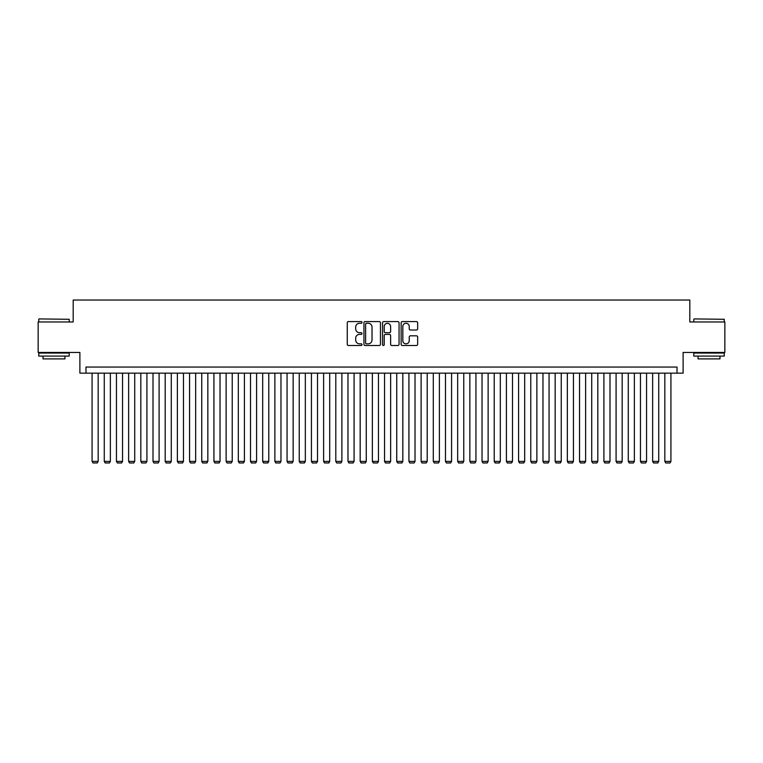 <?xml version="1.0" encoding="UTF-8"?>
<svg xmlns="http://www.w3.org/2000/svg" width="763" height="763" viewBox="0 0 763 763"><rect width="100%" height="100%" fill="white"/><g stroke="black" fill="none" stroke-linecap="round" stroke-linejoin="round"><path stroke-width="1.14" d="M362.005 322.425A0.839 0.839 0 0 0 361.166 321.585L348.453 321.585A1.192 1.192 0 0 0 347.26 322.778L347.26 344.313A1.192 1.192 0 0 0 348.453 345.505L361.166 345.505A0.839 0.839 0 0 0 362.005 344.676A0.839 0.839 0 0 0 361.166 343.836L359.516 343.836A3.825 3.825 0 0 1 355.692 340.002L355.692 338.209A3.825 3.825 0 0 1 359.516 334.385L361.166 334.385A0.839 0.839 0 0 0 362.005 333.545A0.839 0.839 0 0 0 361.166 332.706L359.516 332.706A3.825 3.825 0 0 1 355.692 328.882L355.692 327.089A3.825 3.825 0 0 1 359.516 323.264L361.166 323.264A0.839 0.839 0 0 0 362.005 322.425M416.455 330.017A1.192 1.192 0 0 0 417.657 328.824L417.657 322.778A1.192 1.192 0 0 0 416.455 321.585L402.339 321.585A1.192 1.192 0 0 0 401.147 322.778L401.147 344.313A1.192 1.192 0 0 0 402.339 345.505L416.455 345.505A1.192 1.192 0 0 0 417.657 344.313L417.657 337.017A1.192 1.192 0 0 0 416.455 335.815L410.418 335.815A1.192 1.192 0 0 0 409.226 337.017L409.226 340.632A3.195 3.195 0 0 1 406.021 343.836A3.195 3.195 0 0 1 402.826 340.632L402.826 326.459A3.195 3.195 0 0 1 406.021 323.264A3.195 3.195 0 0 1 409.226 326.459L409.226 328.824A1.192 1.192 0 0 0 410.418 330.017L416.455 330.017M677.019 373.155L683.114 373.155L683.114 352.439L724.85 352.439L724.85 321.967L689.819 321.967L689.819 300.031L73.181 300.031L73.181 321.967L38.15 321.967L38.15 352.439L79.886 352.439L79.886 373.155L677.019 373.155L677.019 367.06L85.981 367.06L85.981 373.155M380.451 322.778A1.192 1.192 0 0 0 379.259 321.585L365.143 321.585A1.192 1.192 0 0 0 363.941 322.778L363.941 344.313A1.192 1.192 0 0 0 365.143 345.505L379.259 345.505A1.192 1.192 0 0 0 380.451 344.313L380.451 322.778M383.741 321.585L397.857 321.585A1.192 1.192 0 0 1 399.059 322.778L399.059 344.313A1.192 1.192 0 0 1 397.857 345.505L391.82 345.505A1.192 1.192 0 0 1 390.618 344.313L390.618 335.577A1.192 1.192 0 0 0 389.426 334.385L385.42 334.385A1.192 1.192 0 0 0 384.218 335.577L384.218 344.676A0.839 0.839 0 0 1 383.388 345.505A0.839 0.839 0 0 1 382.549 344.676L382.549 322.778A1.192 1.192 0 0 1 383.741 321.585M366.459 323.264A0.839 0.839 0 0 0 365.62 324.094L365.62 342.997A0.839 0.839 0 0 0 366.459 343.836L368.195 343.836A3.825 3.825 0 0 0 372.02 340.002L372.02 327.089A3.825 3.825 0 0 0 368.195 323.264L366.459 323.264M390.618 326.516A3.195 3.195 0 0 0 387.423 323.321A3.195 3.195 0 0 0 384.218 326.516L384.218 331.514A1.192 1.192 0 0 0 385.42 332.706L389.426 332.706A1.192 1.192 0 0 0 390.618 331.514L390.618 326.516M98.169 373.155L98.169 461.386L92.075 461.386L92.075 373.155M98.169 461.386L97.254 462.969L92.991 462.969L92.075 461.386M39.123 318.924L69.223 319.287L39.123 318.924M53.992 356.092L38.76 356.092L38.76 353.05L69.223 353.05L69.223 356.092L53.992 356.092M64.96 356.092L64.96 358.896L43.024 358.896L43.024 356.092M694.139 318.924L724.24 319.287L694.139 318.924M709.008 356.092L693.777 356.092L693.777 353.05L724.24 353.05L724.24 356.092L709.008 356.092M719.976 356.092L719.976 358.896L698.04 358.896L698.04 356.092M110.358 373.155L110.358 461.386L104.264 461.386L104.264 373.155M110.358 461.386L109.443 462.969L105.18 462.969L104.264 461.386M122.538 373.155L122.538 461.386L116.443 461.386L116.443 373.155M122.538 461.386L121.622 462.969L117.359 462.969L116.443 461.386M134.727 373.155L134.727 461.386L128.632 461.386L128.632 373.155M134.727 461.386L133.811 462.969L129.548 462.969L128.632 461.386M146.916 373.155L146.916 461.386L140.821 461.386L140.821 373.155M146.916 461.386L146 462.969L141.737 462.969L140.821 461.386M159.095 373.155L159.095 461.386L153.01 461.386L153.01 373.155M159.095 461.386L158.189 462.969L153.916 462.969L153.01 461.386M171.284 373.155L171.284 461.386L165.189 461.386L165.189 373.155M171.284 461.386L170.368 462.969L166.105 462.969L165.189 461.386M183.473 373.155L183.473 461.386L177.378 461.386L177.378 373.155M183.473 461.386L182.557 462.969L178.294 462.969L177.378 461.386M195.662 373.155L195.662 461.386L189.567 461.386L189.567 373.155M195.662 461.386L194.746 462.969L190.483 462.969L189.567 461.386M207.841 373.155L207.841 461.386L201.756 461.386L201.756 373.155M207.841 461.386L206.935 462.969L202.662 462.969L201.756 461.386M220.03 373.155L220.03 461.386L213.936 461.386L213.936 373.155M220.03 461.386L219.115 462.969L214.851 462.969L213.936 461.386M232.219 373.155L232.219 461.386L226.125 461.386L226.125 373.155M232.219 461.386L231.303 462.969L227.04 462.969L226.125 461.386M244.408 373.155L244.408 461.386L238.314 461.386L238.314 373.155M244.408 461.386L243.492 462.969L239.229 462.969L238.314 461.386M256.587 373.155L256.587 461.386L250.493 461.386L250.493 373.155M256.587 461.386L255.672 462.969L251.409 462.969L250.493 461.386M268.776 373.155L268.776 461.386L262.682 461.386L262.682 373.155M268.776 461.386L267.861 462.969L263.597 462.969L262.682 461.386M280.965 373.155L280.965 461.386L274.871 461.386L274.871 373.155M280.965 461.386L280.05 462.969L275.786 462.969L274.871 461.386M293.145 373.155L293.145 461.386L287.06 461.386L287.06 373.155M293.145 461.386L292.239 462.969L287.966 462.969L287.06 461.386M305.334 373.155L305.334 461.386L299.239 461.386L299.239 373.155M305.334 461.386L304.418 462.969L300.155 462.969L299.239 461.386M317.522 373.155L317.522 461.386L311.428 461.386L311.428 373.155M317.522 461.386L316.607 462.969L312.344 462.969L311.428 461.386M329.711 373.155L329.711 461.386L323.617 461.386L323.617 373.155M329.711 461.386L328.796 462.969L324.533 462.969L323.617 461.386M341.891 373.155L341.891 461.386L335.806 461.386L335.806 373.155M341.891 461.386L340.985 462.969L336.712 462.969L335.806 461.386M354.08 373.155L354.08 461.386L347.985 461.386L347.985 373.155M354.08 461.386L353.164 462.969L348.901 462.969L347.985 461.386M366.269 373.155L366.269 461.386L360.174 461.386L360.174 373.155M366.269 461.386L365.353 462.969L361.09 462.969L360.174 461.386M378.458 373.155L378.458 461.386L372.363 461.386L372.363 373.155M378.458 461.386L377.542 462.969L373.279 462.969L372.363 461.386M390.637 373.155L390.637 461.386L384.542 461.386L384.542 373.155M390.637 461.386L389.721 462.969L385.458 462.969L384.542 461.386M402.826 373.155L402.826 461.386L396.731 461.386L396.731 373.155M402.826 461.386L401.91 462.969L397.647 462.969L396.731 461.386M415.015 373.155L415.015 461.386L408.92 461.386L408.92 373.155M415.015 461.386L414.099 462.969L409.836 462.969L408.92 461.386M427.194 373.155L427.194 461.386L421.109 461.386L421.109 373.155M427.194 461.386L426.288 462.969L422.015 462.969L421.109 461.386M439.383 373.155L439.383 461.386L433.289 461.386L433.289 373.155M439.383 461.386L438.467 462.969L434.204 462.969L433.289 461.386M451.572 373.155L451.572 461.386L445.478 461.386L445.478 373.155M451.572 461.386L450.656 462.969L446.393 462.969L445.478 461.386M463.761 373.155L463.761 461.386L457.666 461.386L457.666 373.155M463.761 461.386L462.845 462.969L458.582 462.969L457.666 461.386M475.94 373.155L475.94 461.386L469.855 461.386L469.855 373.155M475.94 461.386L475.034 462.969L470.761 462.969L469.855 461.386M488.129 373.155L488.129 461.386L482.035 461.386L482.035 373.155M488.129 461.386L487.214 462.969L482.95 462.969L482.035 461.386M500.318 373.155L500.318 461.386L494.224 461.386L494.224 373.155M500.318 461.386L499.403 462.969L495.139 462.969L494.224 461.386M512.507 373.155L512.507 461.386L506.413 461.386L506.413 373.155M512.507 461.386L511.591 462.969L507.328 462.969L506.413 461.386M524.686 373.155L524.686 461.386L518.592 461.386L518.592 373.155M524.686 461.386L523.771 462.969L519.508 462.969L518.592 461.386M536.875 373.155L536.875 461.386L530.781 461.386L530.781 373.155M536.875 461.386L535.96 462.969L531.697 462.969L530.781 461.386M549.064 373.155L549.064 461.386L542.97 461.386L542.97 373.155M549.064 461.386L548.149 462.969L543.885 462.969L542.97 461.386M561.244 373.155L561.244 461.386L555.159 461.386L555.159 373.155M561.244 461.386L560.338 462.969L556.065 462.969L555.159 461.386M573.433 373.155L573.433 461.386L567.338 461.386L567.338 373.155M573.433 461.386L572.517 462.969L568.254 462.969L567.338 461.386M585.622 373.155L585.622 461.386L579.527 461.386L579.527 373.155M585.622 461.386L584.706 462.969L580.443 462.969L579.527 461.386M597.81 373.155L597.81 461.386L591.716 461.386L591.716 373.155M597.81 461.386L596.895 462.969L592.632 462.969L591.716 461.386M609.99 373.155L609.99 461.386L603.905 461.386L603.905 373.155M609.99 461.386L609.084 462.969L604.811 462.969L603.905 461.386M622.179 373.155L622.179 461.386L616.084 461.386L616.084 373.155M622.179 461.386L621.263 462.969L617 462.969L616.084 461.386M634.368 373.155L634.368 461.386L628.273 461.386L628.273 373.155M634.368 461.386L633.452 462.969L629.189 462.969L628.273 461.386M646.557 373.155L646.557 461.386L640.462 461.386L640.462 373.155M646.557 461.386L645.641 462.969L641.378 462.969L640.462 461.386M658.736 373.155L658.736 461.386L652.642 461.386L652.642 373.155M658.736 461.386L657.82 462.969L653.557 462.969L652.642 461.386M670.925 373.155L670.925 461.386L664.831 461.386L664.831 373.155M670.925 461.386L670.009 462.969L665.746 462.969L664.831 461.386M38.76 321.967L38.76 319.287M45.704 353.05L45.704 352.439M62.28 353.05L62.28 352.439M69.223 321.967L69.223 319.287M693.777 321.967L693.777 319.287M700.72 353.05L700.72 352.439M717.296 353.05L717.296 352.439M724.24 321.967L724.24 319.287"/></g></svg>
